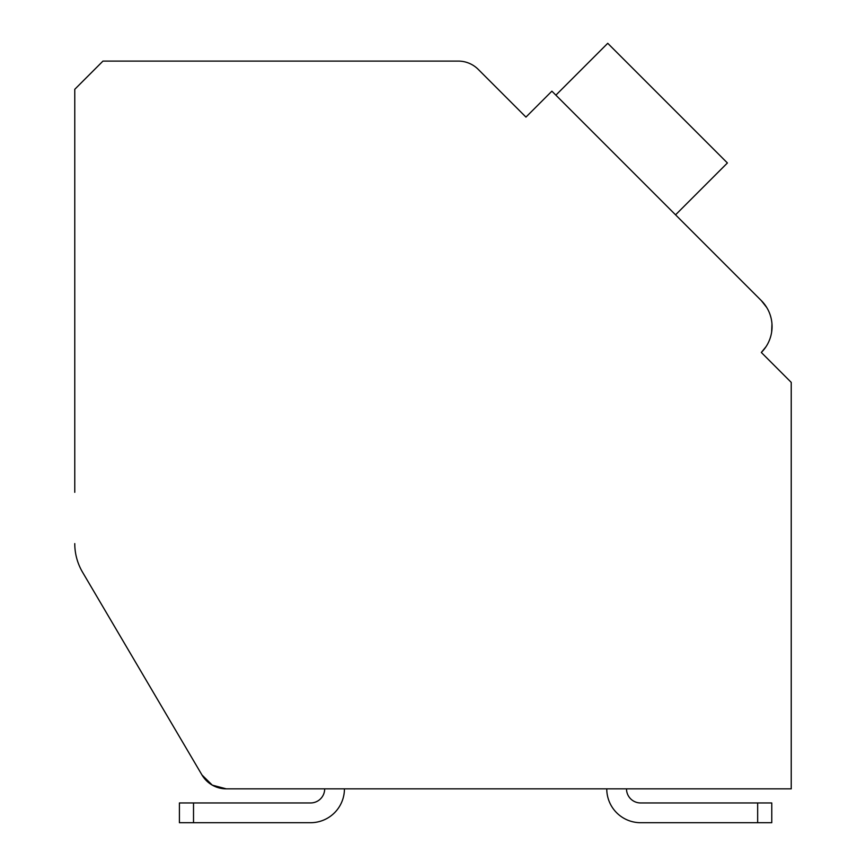 <?xml version="1.0" encoding="UTF-8"?>
<svg xmlns="http://www.w3.org/2000/svg" width="866" height="866" viewBox="0 0 866 866"><rect width="100%" height="100%" fill="white"/><g stroke="black" fill="none" stroke-linecap="round" stroke-linejoin="round"><path stroke-width="1.3" d="M757.663 822.7L640.613 822.7L757.663 822.7L640.613 822.7L757.663 822.7L640.613 822.7L757.663 822.7L640.613 822.7L757.663 822.7L640.613 822.7L757.663 822.7L640.613 822.7L757.663 822.7L757.663 802.955L771.768 802.955L771.768 822.7L771.768 802.955L771.768 822.7L640.613 822.7A33.85 33.85 0 0 1 606.763 788.85L344.43 788.85A33.85 33.85 0 0 1 310.58 822.7L179.414 822.7L179.414 802.955L310.58 802.955A14.105 14.105 0 0 0 324.685 788.85A14.105 14.105 0 0 1 310.58 802.955A14.105 14.105 0 0 0 324.685 788.85A14.105 14.105 0 0 1 310.58 802.955A14.105 14.105 0 0 0 324.685 788.85A14.105 14.105 0 0 1 310.58 802.955A14.105 14.105 0 0 0 324.685 788.85A14.105 14.105 0 0 1 310.58 802.955A14.105 14.105 0 0 0 324.685 788.85A14.105 14.105 0 0 1 310.58 802.955A14.105 14.105 0 0 0 324.685 788.85L226.286 788.85L324.685 788.85L226.286 788.85L324.685 788.85L226.286 788.85L324.685 788.85L226.286 788.85L324.685 788.85L226.286 788.85L324.685 788.85L226.286 788.85L212.289 785.137L201.973 774.962L82.573 572.242L201.973 774.962A28.21 28.21 0 0 0 226.286 788.85L324.685 788.85A14.105 14.105 0 0 1 310.58 802.955A14.105 14.105 0 0 0 324.685 788.85L791.232 788.85L791.232 382.382L761.322 352.462A36.675 36.675 0 0 0 761.322 300.599L551.891 91.168L525.954 117.094L478.216 69.356A28.21 28.21 0 0 0 458.276 61.096L102.967 61.096L74.768 89.306L74.768 492.299M791.232 788.85L626.508 788.85A14.105 14.105 0 0 0 640.613 802.955A14.105 14.105 0 0 1 626.508 788.85L791.232 788.85L626.508 788.85A14.105 14.105 0 0 0 640.613 802.955A14.105 14.105 0 0 1 626.508 788.85A14.105 14.105 0 0 0 640.613 802.955A14.105 14.105 0 0 1 626.508 788.85A14.105 14.105 0 0 0 640.613 802.955A14.105 14.105 0 0 1 626.508 788.85A14.105 14.105 0 0 0 640.613 802.955A14.105 14.105 0 0 1 626.508 788.85A14.105 14.105 0 0 0 640.613 802.955A14.105 14.105 0 0 1 626.508 788.85A14.105 14.105 0 0 0 640.613 802.955L757.663 802.955M74.768 543.61A56.42 56.42 0 0 0 82.573 572.242M519.979 111.119L525.954 117.094L539.919 103.141M766.724 307.484L761.322 300.599L766.724 307.484L761.322 300.599L766.724 307.484L761.322 300.599L766.724 307.484L761.322 300.599L766.724 307.484L761.322 300.599L766.724 307.484L761.322 300.599L766.724 307.484L761.322 300.599L679.539 218.827M767.298 358.437L761.322 352.462L766.031 346.681M770.35 315.484L771.032 317.898M771.963 323.841L771.649 331.992M769.593 339.743L768.792 341.669M675.556 214.833L727.408 162.97L607.737 43.3L555.875 95.163M193.519 822.7L193.519 802.955"/></g></svg>
